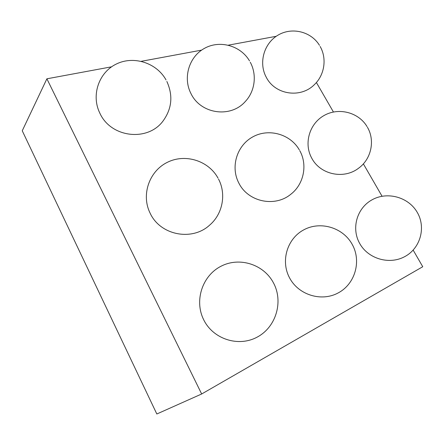<?xml version="1.0" encoding="UTF-8"?>
<svg xmlns="http://www.w3.org/2000/svg" width="445" height="445" viewBox="0 0 445 445"><rect width="100%" height="100%" fill="white"/><g stroke="black" fill="none" stroke-linecap="round" stroke-linejoin="round"><path stroke-width="0.67" d="M413.166 250.123L422.75 266.727L201.663 393.986L156.824 413.995L22.25 130.78L46.886 78.804L111.578 66.811M201.663 393.986L46.886 78.804M141.326 61.299L201.613 50.124M228.385 45.162L276.217 36.295M316.389 82.503L333.416 111.99M363.365 163.86L382.055 196.239M273.436 282.825C263.657 264.235 239.277 256.581 220.854 266.321C202.297 275.783 194.059 300.753 203.738 319.855C213.188 339.196 238.548 347.356 257.266 337.065C276.134 327.058 283.537 301.632 273.547 283.037M352.067 244.127C342.767 227.401 320.255 220.831 303.785 229.837C287.181 238.609 280.433 260.948 289.539 277.83C298.439 294.918 321.368 302.116 338.217 292.91C355.205 283.96 361.663 261.031 352.167 244.311M417.132 212.17C408.304 196.979 387.25 191.311 372.154 199.761C356.929 207.993 351.088 228.291 359.671 243.426C368.06 258.745 389.186 265.087 404.705 256.648C420.358 248.432 426.227 227.49 417.221 212.321M218.033 178.161C208.583 160.645 185.081 153.252 167.164 162.414C149.119 171.331 141.048 194.949 150.082 213.088C160.122 235.238 191.94 241.485 209.578 225.187C222.684 214.117 226.499 194.137 218.523 179.085M299.313 149.865C290.312 134.062 268.724 128.01 252.838 136.849C236.835 145.47 230.31 166.958 238.837 183.056C247.96 201.808 274.71 207.593 290.735 194.32C303.79 184.419 307.807 164.934 299.763 150.666M367.014 126.547C358.47 112.157 338.339 107.123 323.86 115.628C309.264 123.938 303.674 143.691 311.75 158.175C320.161 174.518 343.69 179.697 358.475 168.288C371.236 159.266 375.33 140.576 367.403 127.209M166.024 79.911C156.646 62.912 133.756 55.38 116.323 64.03C98.768 72.446 91.064 95.219 99.747 112.941C110.744 137.911 147.99 142.027 163.226 120.756C171.954 108.541 173.166 95.453 166.858 81.474M249.506 60.882C240.606 45.585 219.708 39.716 204.377 48.399C188.93 56.871 182.773 77.853 190.966 93.578C200.695 114.142 230.76 118.348 245.351 101.454C254.985 91.258 257.104 74.766 250.274 62.244M319.477 45.34C311.055 31.423 291.647 26.756 277.747 35.305C263.735 43.671 258.512 63.118 266.266 77.258C275.06 94.785 300.648 98.679 314.431 84.572C324.55 75.066 327.092 58.534 320.139 46.464"/></g></svg>

